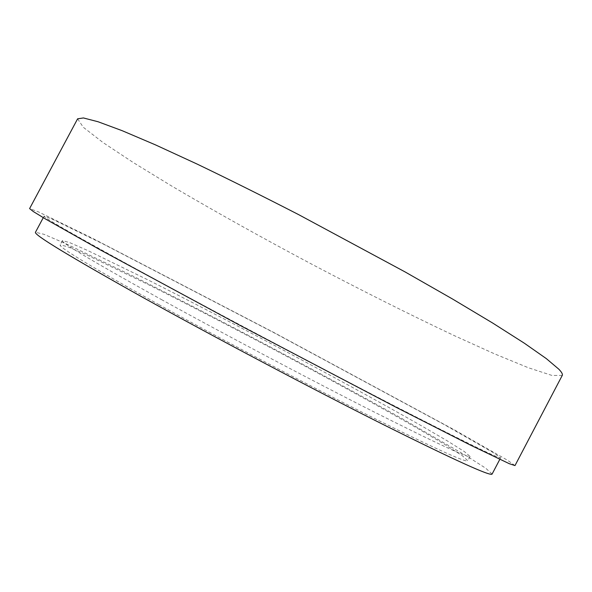 <?xml version="1.0" encoding="UTF-8"?>
<svg xmlns="http://www.w3.org/2000/svg" width="592" height="592" viewBox="0 0 592 592"><rect width="100%" height="100%" fill="white"/><g stroke="black" fill="none" stroke-linecap="round" stroke-linejoin="round"><path stroke-width="0.44" stroke-dasharray="2.96 2.22" d="M514.988 465.586L507.566 460.273L454.723 430.058L274.54 332.845L92.863 238.465L38.169 211.744L29.6 208.591M562.245 375.424L552.033 375.461L528.397 367.758L494.727 353.935L453.953 335.479C408.924 314.182 361.298 290.302 311.081 263.832C260.961 237.177 214.445 211.211 171.517 185.932L133.341 162.585L102.978 142.509L83.317 127.287L77.611 118.822M153.839 278.603C224.938 317.208 322.951 369.068 393.258 405.283C464.165 441.669 499.951 459.177 500.61 457.831L493.75 452.91L444.474 424.723L274.466 332.993L103.038 243.941L52.022 219.025L44.097 216.117C42.964 217.279 79.543 238.11 153.839 278.603M492.107 474.051L485.721 468.228L466.437 455.862L400.643 417.789C359.618 394.908 315.336 370.851 267.776 345.617C220.18 320.472 175.387 297.362 133.407 276.294L64.935 243.275L43.867 234.284L35.461 232.271M158.767 304.554C221.941 339.579 308.203 385.163 370.74 416.59C434.054 448.174 466.415 462.9 467.813 460.754L462.278 455.692L445.413 444.851L419.58 429.563C378.902 406.142 323.846 376.001 267.51 346.12C224.516 323.41 184.223 302.623 146.631 283.768L85.862 254.479L67.414 246.62L60.118 244.888C58.808 247.227 91.693 267.118 158.767 304.554M161.424 299.552C224.679 334.413 310.926 380.005 373.374 411.603C436.585 443.371 468.812 458.334 470.063 456.476L464.417 451.622L447.448 440.966L421.541 425.84C380.767 402.604 325.659 372.56 269.33 342.694C226.336 319.976 186.073 299.138 148.54 280.179L87.927 250.608L69.575 242.565L62.389 240.626C61.25 242.668 94.254 262.308 161.424 299.552M499.796 459.392L500.61 457.831M43.268 217.671L44.097 216.117M62.389 240.626L60.118 244.888M470.063 456.476L467.813 460.754"/><path stroke-width="0.89" d="M509.298 463.699L514.988 465.586L562.245 375.424C562.874 374.299 561.734 372.227 558.833 369.201L546.327 358.619L524.305 343.182L492.759 323.091L452.436 298.96L404.928 271.839L298.449 214.533C262.434 196.026 228.667 179.213 197.151 164.088L155.437 144.862L122.144 130.677L98.102 121.76L83.413 117.949L77.611 118.822L29.6 208.591L33.352 211.573L45.984 219.277L99.626 249.521L239.753 325.252L395.53 407L470.721 445.236L509.298 463.699M43.268 217.671L35.461 232.271C33.67 234.661 69.723 256.521 143.612 297.835C214.371 337.122 312.435 388.981 383.135 424.501C454.493 460.08 490.82 476.597 492.107 474.051L499.796 459.392"/></g></svg>
